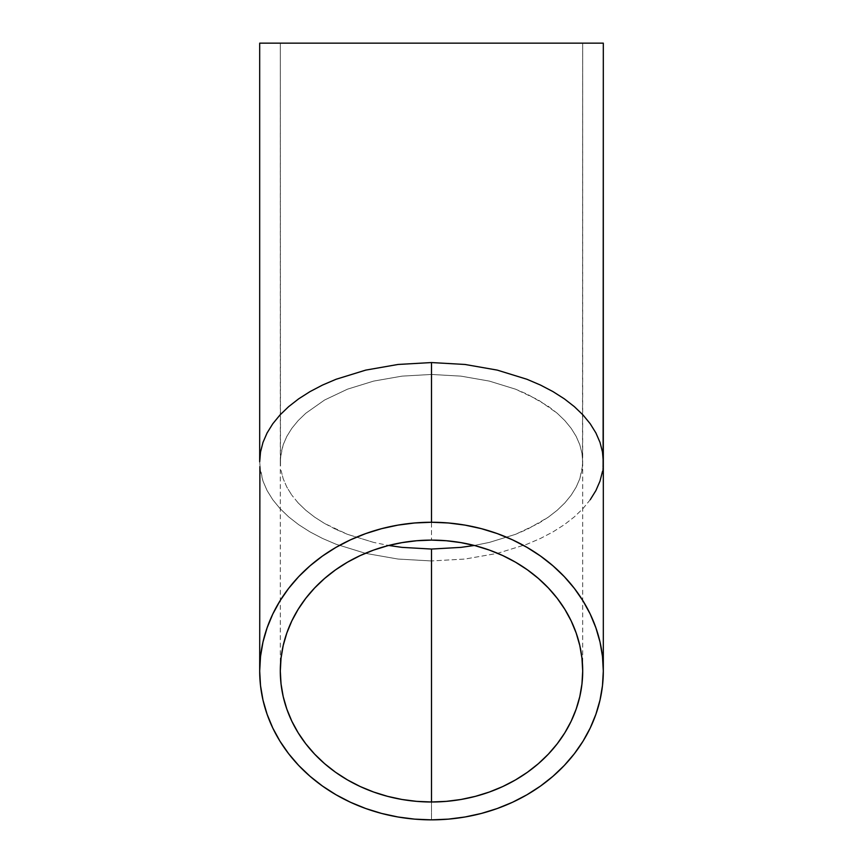 <?xml version="1.0" encoding="UTF-8"?>
<svg xmlns="http://www.w3.org/2000/svg" width="863" height="863" viewBox="0 0 863 863"><rect width="100%" height="100%" fill="white"/><g stroke="black" fill="none" stroke-linecap="round" stroke-linejoin="round"><path stroke-width="0.65" stroke-dasharray="4.32 3.24" d="M280.302 43.15L582.698 43.15L582.514 466.031L579.796 478.782L576.182 487.088L571.187 495.157L564.844 502.902L557.218 510.249L548.372 517.131L527.422 529.235L515.502 534.337L489.364 542.406L474.316 545.47L489.364 542.406L515.502 534.337L538.415 523.474L548.372 517.131L557.218 510.249L564.844 502.902L571.187 495.157L576.182 487.088L579.796 478.782L581.964 470.313L582.698 461.748L581.964 453.194L579.796 444.725L576.182 436.408L571.187 428.35L564.844 420.605L557.218 413.258L548.372 406.376L527.422 394.272L515.502 389.17L489.364 381.101L460.993 376.139L431.5 374.456L402.007 376.139L373.636 381.101L347.498 389.17L324.585 400.022L305.782 413.258L298.156 420.605L291.813 428.35L286.818 436.408L283.204 444.725L281.036 453.194L280.302 461.748L280.302 43.15L603.313 43.15L259.687 43.15L582.698 43.15L280.302 43.15L280.486 466.031L280.486 457.466L283.204 444.725L286.818 436.408L291.813 428.35L298.156 420.605L305.782 413.258L324.585 400.022L347.498 389.17L373.636 381.101L402.007 376.139L431.5 374.456L431.5 540.109L431.5 374.456L460.993 376.139L489.364 381.101L515.502 389.17L538.415 400.022L557.218 413.258L564.844 420.605L571.187 428.35L576.182 436.408L579.796 444.725L581.964 453.194L582.698 461.748L582.698 43.15L280.302 43.15M281.036 470.313L283.204 478.782L281.036 470.313M286.818 487.088L283.204 478.782L286.818 487.088L291.813 495.157L286.818 487.088M298.156 502.902L291.813 495.157L298.156 502.902L305.782 510.249L298.156 502.902M314.628 517.131L305.782 510.249L314.628 517.131L324.585 523.474L314.628 517.131M335.578 529.235L324.585 523.474L347.498 534.337L335.578 529.235M373.636 542.406L347.498 534.337L373.636 542.406L388.684 545.47L373.636 542.406M259.687 461.748L260.518 471.478L262.988 481.101L267.088 490.551L272.762 499.709L279.968 508.512L288.641 516.861L298.684 524.682L310.011 531.899L322.503 538.436L336.041 544.229L365.75 553.399L397.983 559.041L431.5 560.95L431.5 819.85L431.5 560.95L465.017 559.041L497.25 553.399L526.959 544.229L540.497 538.436L552.989 531.899L564.316 524.682L574.359 516.861L583.032 508.512L590.238 499.709L595.912 490.551L600.012 481.101L602.482 471.478L603.313 461.748M590.238 499.709L583.032 508.512L574.359 516.861L564.316 524.682L552.989 531.899L540.497 538.436L526.959 544.229L497.25 553.399L465.017 559.041L431.5 560.95L397.983 559.041L365.75 553.399L336.041 544.229L322.503 538.436L310.011 531.899L298.684 524.682L288.641 516.861L279.968 508.512L272.762 499.709L267.088 490.551L262.988 481.101L259.892 466.624M603.108 466.624L602.482 471.478M280.302 461.748L280.302 671.058M582.698 461.748L582.698 671.058"/><path stroke-width="1.29" d="M402.007 547.369L388.684 545.47L402.007 547.369L431.5 549.051L402.007 547.369M460.993 547.369L431.5 549.051L431.5 801.997A151.198 130.939 0 0 1 280.302 671.058A151.198 130.939 0 0 1 431.5 540.109L446.322 540.745L460.993 542.633L475.394 545.75L489.364 550.076L502.773 555.578L515.502 562.18L527.422 569.839L538.415 578.469L548.372 587.983L557.218 598.307L564.844 609.332L571.187 620.95L576.182 633.043L579.796 645.513L581.964 658.221L582.698 671.058L581.964 683.884L579.796 696.603L576.182 709.062L571.187 721.166L564.844 732.784L557.218 743.798L548.372 754.122L538.415 763.647L527.422 772.277L515.502 779.925L502.773 786.538L489.364 792.029L475.394 796.355L460.993 799.483L446.322 801.36L431.5 801.997L416.678 801.36L402.007 799.483L387.606 796.355L373.636 792.029L360.227 786.538L347.498 779.925L335.578 772.277L324.585 763.647L314.628 754.122L305.782 743.798L298.156 732.784L291.813 721.166L286.818 709.062L283.204 696.603L281.036 683.884L280.302 671.058L281.036 658.221L283.204 645.513L286.818 633.043L291.813 620.95L298.156 609.332L305.782 598.307L314.628 587.983L324.585 578.469L335.578 569.839L347.498 562.18L360.227 555.578L373.636 550.076L387.606 545.75L402.007 542.633L416.678 540.745L431.5 540.109A151.198 130.939 0 0 1 582.698 671.058A151.198 130.939 0 0 1 431.5 801.997L431.5 549.051L460.993 547.369L474.316 545.47L460.993 547.369M603.313 671.058L602.482 656.473L600.012 642.029L595.912 627.865L590.238 614.111L583.032 600.918L574.359 588.383L564.316 576.657L552.989 565.837L540.497 556.031L526.959 547.336L512.493 539.828L497.25 533.582L481.371 528.663L465.017 525.114L448.339 522.978L431.5 522.255L414.661 522.978L397.983 525.114L381.629 528.663L365.75 533.582L350.507 539.828L336.041 547.336L322.503 556.031L310.011 565.837L298.684 576.657L288.641 588.383L279.968 600.918L272.762 614.111L267.088 627.865L262.988 642.029L260.518 656.473L259.687 671.058L260.518 685.643L262.988 700.087L267.088 714.251L272.762 727.994L279.968 741.198L288.641 753.723L298.684 765.449L310.011 776.269L322.503 786.074L336.041 794.769L350.507 802.277L365.75 808.523L381.629 813.442L397.983 816.991L414.661 819.138L431.5 819.85L448.339 819.138L465.017 816.991L481.371 813.442L497.25 808.523L512.493 802.277L526.959 794.769L540.497 786.074L552.989 776.269L564.316 765.449L574.359 753.723L583.032 741.198L590.238 727.994L595.912 714.251L600.012 700.087L602.482 685.643L603.313 671.058L603.313 43.15L259.687 43.15L259.687 461.748L260.518 452.029L262.988 442.395L267.088 432.956L272.762 423.787L279.968 414.995L288.641 406.646L298.684 398.825L310.011 391.608L322.503 385.071L336.041 379.278L365.75 370.108L397.983 364.466L431.5 362.557L465.017 364.466L497.25 370.108L526.959 379.278L540.497 385.071L552.989 391.608L564.316 398.825L574.359 406.646L583.032 414.995L590.238 423.787L595.912 432.956L600.012 442.395L602.482 452.029L603.313 461.748L602.482 452.029L600.012 442.395L595.912 432.956L590.238 423.787L583.032 414.995L574.359 406.646L564.316 398.825L552.989 391.608L540.497 385.071L526.959 379.278L497.25 370.108L465.017 364.466L431.5 362.557L431.5 522.255A171.813 148.792 0 0 1 603.313 671.058A171.813 148.792 0 0 1 431.5 819.85A171.813 148.792 0 0 1 259.687 671.058A171.813 148.792 0 0 1 431.5 522.255L431.5 362.557L397.983 364.466L365.75 370.108L336.041 379.278L322.503 385.071L310.011 391.608L298.684 398.825L288.641 406.646L279.968 414.995L272.762 423.787L267.088 432.956L262.988 442.395L260.518 452.029L259.687 461.748L259.687 43.15L603.313 43.15L603.108 466.624M259.892 466.624L259.687 671.058M602.482 471.478L600.012 481.101L595.912 490.551L590.238 499.709"/></g></svg>
